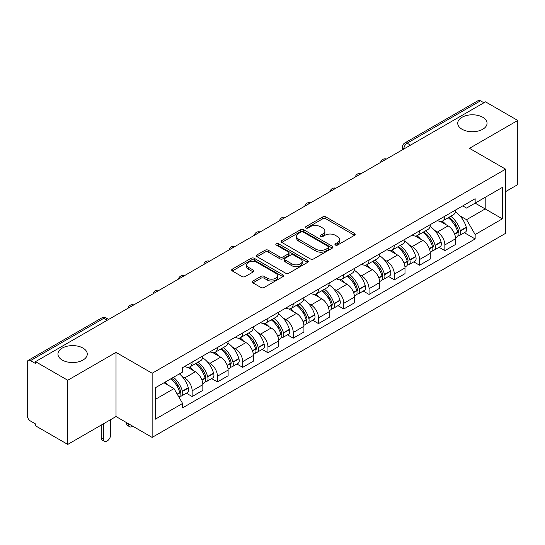 <?xml version="1.0" encoding="UTF-8"?>
<svg xmlns="http://www.w3.org/2000/svg" width="545" height="545" viewBox="0 0 545 545"><rect width="100%" height="100%" fill="white"/><g stroke="black" fill="none" stroke-linecap="round" stroke-linejoin="round"><path stroke-width="0.82" d="M335.4 245.052A1.574 0.906 0 0 0 337.621 245.052L354.516 235.297A2.248 1.301 0 0 0 355.177 234.377A2.248 1.301 0 0 0 354.516 233.464L325.896 216.937A2.248 1.301 0 0 0 322.715 216.937L305.82 226.693A1.574 0.906 0 0 0 305.364 227.333A1.574 0.906 0 0 0 305.82 227.974A1.574 0.906 0 0 0 308.048 227.974L310.234 226.713A7.194 4.156 0 0 1 320.412 226.713L322.797 228.089A7.194 4.156 0 0 1 324.902 231.026A7.194 4.156 0 0 1 322.797 233.969L320.61 235.229A1.574 0.906 0 0 0 320.147 235.869A1.574 0.906 0 0 0 320.61 236.516A1.574 0.906 0 0 0 322.838 236.516L325.024 235.249A7.194 4.156 0 0 1 335.195 235.249L337.58 236.625A7.194 4.156 0 0 1 339.692 239.568A7.194 4.156 0 0 1 337.58 242.505L335.4 243.765A1.574 0.906 0 0 0 334.937 244.405A1.574 0.906 0 0 0 335.4 245.052L335.4 243.765M82.976 348.085A14.661 8.468 0 0 0 66.994 346.252A14.661 8.468 0 0 0 57.947 354.073A14.661 8.468 0 0 0 62.239 360.054A14.661 8.468 0 0 0 78.214 361.894A14.661 8.468 0 0 0 87.268 354.073A14.661 8.468 0 0 0 82.976 348.085M482.761 117.27A14.661 8.468 0 0 0 466.786 115.438A14.661 8.468 0 0 0 457.732 123.259A14.661 8.468 0 0 0 462.024 129.24A14.661 8.468 0 0 0 478.006 131.079A14.661 8.468 0 0 0 487.053 123.259A14.661 8.468 0 0 0 482.761 117.27M252.914 281.016A2.248 1.301 0 0 0 252.253 281.928A2.248 1.301 0 0 0 252.914 282.848L260.946 287.488A2.248 1.301 0 0 0 264.127 287.488L282.889 276.656A2.248 1.301 0 0 0 283.543 275.736A2.248 1.301 0 0 0 282.889 274.816L254.263 258.296A2.248 1.301 0 0 0 251.088 258.296L232.327 269.128A2.248 1.301 0 0 0 231.666 270.041A2.248 1.301 0 0 0 232.327 270.96L242.021 276.56A2.248 1.301 0 0 0 245.202 276.56L253.234 271.928A2.248 1.301 0 0 0 253.888 271.008A2.248 1.301 0 0 0 253.234 270.088L248.425 267.309A6.015 3.474 0 0 1 246.66 264.856A6.015 3.474 0 0 1 250.373 261.648A6.015 3.474 0 0 1 256.927 262.404L275.77 273.277A6.015 3.474 0 0 1 277.534 275.736A6.015 3.474 0 0 1 273.822 278.945A6.015 3.474 0 0 1 267.261 278.188L264.127 276.376A2.248 1.301 0 0 0 260.946 276.376L252.914 281.016L252.914 282.848M152.144 373.243L116.017 352.39L67.75 380.26L35.514 361.648L485.513 101.84L517.75 120.452L469.477 148.322L505.603 169.175L152.144 373.243L152.144 437.403L505.603 233.335L505.603 169.175M310.391 258.936A2.248 1.301 0 0 0 313.573 258.936L332.334 248.104A2.248 1.301 0 0 0 332.995 247.185A2.248 1.301 0 0 0 332.334 246.265L303.715 229.745A2.248 1.301 0 0 0 300.533 229.745L281.772 240.577A2.248 1.301 0 0 0 281.118 241.496A2.248 1.301 0 0 0 281.772 242.409L310.391 258.936M276.915 245.393A1.574 0.906 0 0 1 278.515 245.611L278.515 243.744L307.612 260.544A2.248 1.301 0 0 1 308.272 261.457A2.248 1.301 0 0 1 307.612 262.377L288.85 273.209A2.248 1.301 0 0 1 285.669 273.209L257.049 256.688L257.049 254.849A2.248 1.301 0 0 0 256.388 255.769A2.248 1.301 0 0 0 257.049 256.688M257.049 254.849L265.081 250.216A2.248 1.301 0 0 1 268.256 250.216L279.864 256.913A2.248 1.301 0 0 0 283.046 256.913L288.373 253.841A2.248 1.301 0 0 0 289.034 252.921A2.248 1.301 0 0 0 288.373 252.008L276.288 245.025A1.574 0.906 0 0 1 275.825 244.385A1.574 0.906 0 0 1 276.799 243.547A1.574 0.906 0 0 1 278.515 243.744M67.75 380.26L67.75 444.413L35.514 425.802L35.514 423.935L30.493 421.033A4.585 2.643 -120 0 1 27.25 415.426L27.25 362.486A4.585 2.643 -120 0 1 28.197 360.388L101.581 318.028A4.585 2.643 60 0 1 103.87 318.253L30.493 360.62A4.585 2.643 -120 0 0 28.197 360.388M505.603 191.622L517.75 184.612L517.75 120.452M67.75 444.413L116.017 416.544L152.144 437.403M35.514 361.648L35.514 363.515L30.493 360.62M410.514 145.14L407.115 143.178A4.585 2.643 60 0 0 404.819 142.954L478.203 100.587A4.585 2.643 60 0 1 480.492 100.811L407.115 143.178A4.585 2.643 120 0 0 403.872 148.792L403.872 148.976M483.892 102.773L480.492 100.811M444.856 216.222A10.539 6.084 60 0 1 442.669 220.95L453.365 214.778A10.539 6.084 -120 0 0 455.545 210.05M434.706 230.467L437.403 232.027A10.539 6.084 60 0 1 444.856 244.93L455.545 238.758A10.539 6.084 -120 0 0 448.092 225.855L440.442 221.434M455.545 238.758L455.545 244.467L444.856 250.639L439.059 247.287M442.669 220.95A10.539 6.084 60 0 1 437.485 220.473M444.856 244.93L444.856 250.639M419.582 230.808A10.539 6.084 60 0 1 417.402 235.542L428.091 229.363A10.539 6.084 -120 0 0 430.278 224.635M413.784 261.879L419.582 265.224L430.278 259.052L430.278 253.35A10.539 6.084 -120 0 0 422.825 240.44L415.174 236.026M417.402 235.542A10.539 6.084 60 0 1 412.218 235.065M409.438 245.059L412.136 246.613A10.539 6.084 60 0 1 419.582 259.522L419.582 265.224M394.314 245.4A10.539 6.084 60 0 1 392.134 250.128L402.823 243.956A10.539 6.084 -120 0 0 405.003 239.228M388.517 276.465L394.314 279.817L405.003 273.644L405.003 267.936A10.539 6.084 -120 0 0 397.557 255.033L389.9 250.611M392.134 250.128A10.539 6.084 60 0 1 386.943 249.651M384.171 259.645L386.861 261.205A10.539 6.084 60 0 1 394.314 274.108L394.314 279.817M369.047 259.985A10.539 6.084 60 0 1 366.86 264.72L377.556 258.548A10.539 6.084 -120 0 0 379.736 253.813M363.249 291.057L369.047 294.402L379.736 288.23L379.736 282.528A10.539 6.084 -120 0 0 372.283 269.618L364.632 265.204M366.86 264.72A10.539 6.084 60 0 1 361.676 264.243M358.896 274.237L361.594 275.79A10.539 6.084 60 0 1 369.047 288.7L369.047 294.402M343.772 274.578A10.539 6.084 60 0 1 341.592 279.306L352.281 273.134A10.539 6.084 -120 0 0 354.468 268.406M337.975 305.65L343.772 308.995L354.468 302.822L354.468 297.114A10.539 6.084 -120 0 0 347.015 284.211L339.365 279.789M341.592 279.306A10.539 6.084 60 0 1 336.401 278.836M333.629 288.83L336.326 290.383A10.539 6.084 60 0 1 343.772 303.293L343.772 308.995M318.505 289.17A10.539 6.084 60 0 1 316.325 293.898L327.014 287.726A10.539 6.084 -120 0 0 329.194 282.991M312.707 320.235L318.505 323.587L329.194 317.408L329.194 311.706A10.539 6.084 -120 0 0 321.748 298.803L314.09 294.382M316.325 293.898A10.539 6.084 60 0 1 311.134 293.421M308.354 303.415L311.052 304.975A10.539 6.084 60 0 1 318.505 317.878L318.505 323.587M293.237 303.756A10.539 6.084 60 0 1 291.05 308.484L301.746 302.312A10.539 6.084 -120 0 0 303.926 297.584M287.44 334.828L293.237 338.173L303.926 332L303.926 326.298A10.539 6.084 -120 0 0 296.473 313.389L288.823 308.974M291.05 308.484A10.539 6.084 60 0 1 285.866 308.014M283.087 318.007L285.784 319.561A10.539 6.084 60 0 1 293.237 332.47L293.237 338.173M267.963 318.348A10.539 6.084 60 0 1 265.783 323.076L276.472 316.904A10.539 6.084 -120 0 0 278.659 312.176M262.165 349.413L267.963 352.765L278.659 346.593L278.659 340.884A10.539 6.084 -120 0 0 271.206 327.981L263.548 323.56M265.783 323.076A10.539 6.084 60 0 1 260.592 322.599M257.819 332.593L260.51 334.153A10.539 6.084 60 0 1 267.963 347.056L267.963 352.765M242.695 332.934A10.539 6.084 60 0 1 240.509 337.668L251.204 331.496A10.539 6.084 -120 0 0 253.384 326.762M236.898 364.006L242.695 367.35L253.384 361.178L253.384 355.476A10.539 6.084 -120 0 0 245.931 342.567L238.281 338.152M240.509 337.668A10.539 6.084 60 0 1 235.324 337.192M232.545 347.185L235.242 348.739A10.539 6.084 60 0 1 242.695 361.648L242.695 367.35M217.421 347.526A10.539 6.084 60 0 1 215.241 352.254L225.93 346.082A10.539 6.084 -120 0 0 228.117 341.354M211.624 378.598L217.421 381.943L228.117 375.771L228.117 370.062A10.539 6.084 -120 0 0 220.664 357.159L213.013 352.738M215.241 352.254A10.539 6.084 60 0 1 210.057 351.777M207.277 361.778L209.975 363.331A10.539 6.084 60 0 1 217.421 376.234L217.421 381.943M192.153 362.112A10.539 6.084 60 0 1 189.973 366.846L200.662 360.674A10.539 6.084 -120 0 0 202.842 355.94M186.356 393.183L192.153 396.528L202.842 390.356L202.842 384.654A10.539 6.084 -120 0 0 195.396 371.744L187.739 367.33M189.973 366.846A10.539 6.084 60 0 1 184.782 366.369M182.01 376.363L184.701 377.923A10.539 6.084 60 0 1 192.153 390.826L192.153 396.528M462.753 205.887L466.561 208.081L502.361 187.412L485.193 197.324L485.193 208.926L466.561 219.683L459.98 215.881M155.38 399.335L174.012 388.585L182.595 403.45L155.38 419.166L155.38 387.74L182.595 372.031L182.595 367.63L475.145 198.727L475.145 203.128L502.361 218.838L475.145 234.548L466.561 219.683M502.361 187.412L502.361 218.838M182.595 403.45L182.595 407.851L475.145 238.948L475.145 234.548M116.017 352.39L116.017 416.544M174.012 388.585L163.97 382.781M464.326 232.701L475.145 238.948M336.027 245.27L337.58 244.371A7.194 4.156 0 0 0 339.692 241.435L339.692 239.568M324.902 231.026L324.902 232.899A7.194 4.156 0 0 1 322.797 235.835L321.237 236.734M354.488 235.317L325.896 218.811A2.248 1.301 0 0 0 322.715 218.811L306.454 228.198M332.307 248.118L303.715 231.611A2.248 1.301 0 0 0 300.533 231.611L281.806 242.43M328.363 247.825A1.574 0.906 0 0 0 328.819 247.185A1.574 0.906 0 0 0 328.363 246.544L303.238 232.041A1.574 0.906 0 0 0 301.01 232.041L298.708 233.369A7.194 4.156 0 0 0 296.603 236.305A7.194 4.156 0 0 0 298.708 239.241L315.882 249.16A7.194 4.156 0 0 0 326.053 249.16L328.363 247.825L328.363 249.699A1.574 0.906 0 0 0 328.819 249.058L328.819 247.185M296.603 236.305L296.603 238.179A7.194 4.156 0 0 0 298.708 241.115L298.708 239.241M328.363 249.699L326.053 251.027A7.194 4.156 0 0 1 315.882 251.027L298.708 241.115M257.077 256.702L265.081 252.083L265.081 250.216M289.034 252.921L289.034 254.794A2.248 1.301 0 0 1 288.373 255.714L283.046 258.786A2.248 1.301 0 0 1 279.864 258.786L268.256 252.083A2.248 1.301 0 0 0 265.081 252.083M278.515 245.611L307.584 262.397M291.909 263.869A6.015 3.474 0 0 0 298.462 264.625A6.015 3.474 0 0 0 302.175 261.416A6.015 3.474 0 0 0 300.418 258.957L293.775 255.128A2.248 1.301 0 0 0 290.601 255.128L285.273 258.201A2.248 1.301 0 0 0 284.613 259.12A2.248 1.301 0 0 0 285.273 260.04L291.909 263.869L291.909 265.742A6.015 3.474 0 0 0 298.462 266.491A6.015 3.474 0 0 0 302.175 263.283L302.175 261.416M284.613 259.12L284.613 260.987A2.248 1.301 0 0 0 285.273 261.907L285.273 260.04M291.909 265.742L285.273 261.907M277.534 275.736L277.534 277.603A6.015 3.474 0 0 1 273.822 280.811A6.015 3.474 0 0 1 267.261 280.062L264.127 278.25A2.248 1.301 0 0 0 260.946 278.25L252.941 282.869M246.66 264.856L246.66 266.73A6.015 3.474 0 0 0 248.425 269.182L248.425 267.309M253.2 271.941L248.425 269.182M282.855 276.669L254.263 260.163A2.248 1.301 0 0 0 251.088 260.163L232.354 270.981L232.327 269.128M448.835 217.394A14.436 8.332 60 0 1 448.903 217.435A14.436 8.332 60 0 1 458.399 230.385L458.488 230.685A2.807 1.621 60 0 1 458.045 232.885A2.807 1.621 60 0 1 457.977 232.919M448.201 217.755A17.413 10.055 60 0 1 457.766 232.122L457.855 232.422A5.784 3.338 60 0 1 456.942 236.966L455.504 237.797M457.929 235.685A5.784 3.338 -120 0 0 459.53 235.467A5.784 3.338 -120 0 0 460.443 230.923L460.362 230.624A17.413 10.055 -120 0 0 450.79 216.263M455.327 211.896A17.413 10.055 60 0 1 466.275 227.21L466.356 227.51A5.784 3.338 60 0 1 465.444 232.054L459.53 235.467M442.261 221.154A17.413 10.055 60 0 1 445.899 224.581M454.367 224.608L456.581 225.889M423.56 231.986A14.436 8.332 60 0 1 423.635 232.027A14.436 8.332 60 0 1 433.132 244.978L433.214 245.277A2.807 1.621 60 0 1 432.771 247.478A2.807 1.621 60 0 1 432.71 247.512M422.934 232.347A17.413 10.055 60 0 1 432.498 246.715L432.587 247.014A5.784 3.338 60 0 1 431.667 251.552L430.23 252.383M432.662 250.278A5.784 3.338 -120 0 0 434.263 250.06A5.784 3.338 -120 0 0 435.176 245.516L435.094 245.216A17.413 10.055 -120 0 0 425.522 230.848M430.06 226.488A17.413 10.055 60 0 1 441 241.803L441.089 242.103A5.784 3.338 60 0 1 440.176 246.647L434.263 250.06M416.993 235.74A17.413 10.055 60 0 1 420.631 239.173M429.092 239.201L431.313 240.481M398.293 246.572A14.436 8.332 60 0 1 398.368 246.613A14.436 8.332 60 0 1 407.864 259.563L407.946 259.863A2.807 1.621 60 0 1 407.503 262.07A2.807 1.621 60 0 1 407.442 262.104M397.659 246.94A17.413 10.055 60 0 1 407.231 261.3L407.313 261.6A5.784 3.338 60 0 1 406.4 266.144L404.962 266.975M407.387 264.863A5.784 3.338 -120 0 0 408.995 264.645A5.784 3.338 -120 0 0 409.908 260.108L409.82 259.808A17.413 10.055 -120 0 0 400.255 245.441M404.785 241.074A17.413 10.055 60 0 1 415.733 256.395L415.821 256.688A5.784 3.338 60 0 1 414.902 261.232L408.995 264.645M391.726 250.332A17.413 10.055 60 0 1 395.357 253.766M403.825 253.786L406.045 255.067M373.025 261.164A14.436 8.332 60 0 1 373.093 261.205A14.436 8.332 60 0 1 382.59 274.155L382.679 274.455A2.807 1.621 60 0 1 382.236 276.656A2.807 1.621 60 0 1 382.168 276.69M372.392 261.525A17.413 10.055 60 0 1 381.956 275.893L382.045 276.192A5.784 3.338 60 0 1 381.132 280.729L379.695 281.561M382.12 279.456A5.784 3.338 -120 0 0 383.721 279.238A5.784 3.338 -120 0 0 384.634 274.694L384.552 274.394A17.413 10.055 -120 0 0 374.98 260.033M379.518 255.666A17.413 10.055 60 0 1 390.465 270.981L390.547 271.281A5.784 3.338 60 0 1 389.634 275.825L383.721 279.238M366.451 264.918A17.413 10.055 60 0 1 370.089 268.351M378.55 268.378L380.771 269.659M347.751 275.75A14.436 8.332 60 0 1 347.826 275.79A14.436 8.332 60 0 1 357.322 288.741L357.404 289.041A2.807 1.621 60 0 1 356.961 291.248A2.807 1.621 60 0 1 356.9 291.282M347.117 276.117A17.413 10.055 60 0 1 356.689 290.478L356.771 290.778A5.784 3.338 60 0 1 355.858 295.322L354.42 296.153M356.852 294.041A5.784 3.338 -120 0 0 358.453 293.823A5.784 3.338 -120 0 0 359.366 289.286L359.278 288.986A17.413 10.055 -120 0 0 349.713 274.619M354.25 270.252A17.413 10.055 60 0 1 365.191 285.573L365.279 285.873A5.784 3.338 60 0 1 364.367 290.41L358.453 293.823M341.184 279.51A17.413 10.055 60 0 1 344.822 282.944M353.283 282.964L355.504 284.245M322.483 290.342A14.436 8.332 60 0 1 322.551 290.383A14.436 8.332 60 0 1 332.048 303.333L332.137 303.633A2.807 1.621 60 0 1 331.694 305.834A2.807 1.621 60 0 1 331.626 305.868M321.85 290.703A17.413 10.055 60 0 1 331.421 305.071L331.503 305.37A5.784 3.338 60 0 1 330.59 309.914L329.153 310.745M331.578 308.634A5.784 3.338 -120 0 0 333.179 308.416A5.784 3.338 -120 0 0 334.099 303.872L334.01 303.572A17.413 10.055 -120 0 0 324.445 289.211M328.976 284.844A17.413 10.055 60 0 1 339.923 300.159L340.005 300.459A5.784 3.338 60 0 1 339.092 305.002L333.179 308.416M315.909 294.102A17.413 10.055 60 0 1 319.547 297.529M328.015 297.556L330.236 298.837M297.209 304.928A14.436 8.332 60 0 1 297.284 304.975A14.436 8.332 60 0 1 306.781 317.926L306.862 318.226A2.807 1.621 60 0 1 306.419 320.426A2.807 1.621 60 0 1 306.358 320.46M296.582 305.295A17.413 10.055 60 0 1 306.147 319.663L306.236 319.963A5.784 3.338 60 0 1 305.323 324.5L303.878 325.331M306.31 323.219A5.784 3.338 -120 0 0 307.911 323.008A5.784 3.338 -120 0 0 308.824 318.464L308.743 318.164A17.413 10.055 -120 0 0 299.171 303.797M303.708 299.437A17.413 10.055 60 0 1 314.656 314.751L314.738 315.051A5.784 3.338 60 0 1 313.825 319.595L307.911 323.008M290.642 308.688A17.413 10.055 60 0 1 294.28 312.122M302.741 312.149L304.962 313.43M271.941 319.52A14.436 8.332 60 0 1 272.016 319.561A14.436 8.332 60 0 1 281.513 332.511L281.595 332.811A2.807 1.621 60 0 1 281.152 335.018A2.807 1.621 60 0 1 281.091 335.052M271.308 319.888A17.413 10.055 60 0 1 280.879 334.248L280.961 334.548A5.784 3.338 60 0 1 280.048 339.092L278.611 339.923M281.036 337.811A5.784 3.338 -120 0 0 282.644 337.593A5.784 3.338 -120 0 0 283.557 333.056L283.468 332.757A17.413 10.055 -120 0 0 273.903 318.389M278.434 314.022A17.413 10.055 60 0 1 289.381 329.344L289.47 329.636A5.784 3.338 60 0 1 288.557 334.18L282.644 337.593M265.374 323.28A17.413 10.055 60 0 1 269.005 326.714M277.473 326.734L279.694 328.015M246.674 334.112A14.436 8.332 60 0 1 246.742 334.153A14.436 8.332 60 0 1 256.239 347.104L256.327 347.403A2.807 1.621 60 0 1 255.884 349.604A2.807 1.621 60 0 1 255.816 349.638M246.04 334.473A17.413 10.055 60 0 1 255.605 348.841L255.694 349.141A5.784 3.338 60 0 1 254.781 353.678L253.343 354.509M255.769 352.404A5.784 3.338 -120 0 0 257.369 352.186A5.784 3.338 -120 0 0 258.282 347.642L258.201 347.342A17.413 10.055 -120 0 0 248.629 332.981M253.166 328.615A17.413 10.055 60 0 1 264.114 343.929L264.196 344.229A5.784 3.338 60 0 1 263.283 348.773L257.369 352.186M240.1 337.866A17.413 10.055 60 0 1 243.738 341.299M252.206 341.327L254.42 342.607M221.399 348.698A14.436 8.332 60 0 1 221.474 348.739A14.436 8.332 60 0 1 230.971 361.689L231.053 361.989A2.807 1.621 60 0 1 230.61 364.196A2.807 1.621 60 0 1 230.549 364.23M220.773 349.066A17.413 10.055 60 0 1 230.337 363.426L230.426 363.726A5.784 3.338 60 0 1 229.506 368.27L228.069 369.101M230.501 366.989A5.784 3.338 -120 0 0 232.102 366.771A5.784 3.338 -120 0 0 233.015 362.234L232.926 361.935A17.413 10.055 -120 0 0 223.361 347.567M227.899 343.2A17.413 10.055 60 0 1 238.839 358.521L238.928 358.821A5.784 3.338 60 0 1 238.015 363.358L232.102 366.771M214.832 352.458A17.413 10.055 60 0 1 218.47 355.892M226.931 355.912L229.152 357.193M196.132 363.29A14.436 8.332 60 0 1 196.207 363.331A14.436 8.332 60 0 1 205.697 376.282L205.785 376.581A2.807 1.621 60 0 1 205.342 378.782A2.807 1.621 60 0 1 205.281 378.816M128.654 423.84L128.654 424.405A5.157 2.977 120 0 0 129.724 426.762A5.157 2.977 120 0 0 132.755 426.21M129.724 426.762L127.619 425.55A5.157 2.977 -60 0 1 126.549 423.186L126.549 422.627M195.498 363.651A17.413 10.055 60 0 1 205.07 378.019L205.152 378.319A5.784 3.338 60 0 1 204.239 382.863L202.801 383.694M205.227 381.582A5.784 3.338 -120 0 0 206.828 381.364A5.784 3.338 -120 0 0 207.747 376.82L207.659 376.52A17.413 10.055 -120 0 0 198.094 362.159M202.624 357.793A17.413 10.055 60 0 1 213.572 373.107L213.66 373.407A5.784 3.338 60 0 1 212.741 377.951L206.828 381.364M189.565 367.051A17.413 10.055 60 0 1 193.196 370.477M201.664 370.505L203.884 371.785M171.641 378.353A14.436 8.332 60 0 1 180.429 390.874L180.518 391.174A2.807 1.621 60 0 1 180.075 393.374A2.807 1.621 60 0 1 180.007 393.408M103.386 423.84L103.386 438.991A5.157 2.977 120 0 0 104.449 441.355A5.157 2.977 120 0 0 108.421 439.972A5.157 2.977 120 0 0 110.676 434.781L110.676 419.63M104.449 441.355L102.344 440.135A5.157 2.977 -60 0 1 101.281 437.778L101.281 425.059M170.905 378.775A17.413 10.055 60 0 1 179.796 392.611L179.884 392.911A5.784 3.338 60 0 1 179.087 397.373M179.959 396.167A5.784 3.338 -120 0 0 181.56 395.956A5.784 3.338 -120 0 0 182.473 391.412L182.391 391.112A17.413 10.055 -120 0 0 173.501 377.283M179.407 373.87A17.413 10.055 60 0 1 188.304 387.699L188.386 387.999A5.784 3.338 60 0 1 187.473 392.536L181.56 395.956M164.992 382.188A17.413 10.055 60 0 1 167.928 385.07M176.389 385.09L178.61 386.378M404.036 148.88L403.872 148.792A4.585 2.643 0 0 1 402.53 146.918L402.53 149.752M217.421 376.234L228.117 370.062M242.695 361.648L253.384 355.476M267.963 347.056L278.659 340.884M293.237 332.47L303.926 326.298M318.505 317.878L329.194 311.706M343.772 303.293L354.468 297.114M369.047 288.7L379.736 282.528M394.314 274.108L405.003 267.936M419.582 259.522L430.278 253.35M192.153 390.826L202.842 384.654M184.701 377.923L195.396 371.744M209.975 363.331L220.664 357.159M235.242 348.739L245.931 342.567M260.51 334.153L271.206 327.981M285.784 319.561L296.473 313.389M311.052 304.975L321.748 298.803M336.326 290.383L347.015 284.211M361.594 275.79L372.283 269.618M386.861 261.205L397.557 255.033M412.136 246.613L422.825 240.44M437.403 232.027L448.092 225.855M386.092 159.242A4.585 2.643 120 0 0 384.068 160.407M360.824 173.828A4.585 2.643 120 0 0 358.801 175M335.55 188.42A4.585 2.643 120 0 0 333.533 189.585M310.282 203.006A4.585 2.643 120 0 0 308.259 204.177M285.015 217.598A4.585 2.643 120 0 0 282.991 218.77M259.74 232.19A4.585 2.643 120 0 0 257.717 233.355M234.473 246.776A4.585 2.643 120 0 0 232.449 247.948M209.205 261.368A4.585 2.643 120 0 0 207.182 262.533M183.931 275.954A4.585 2.643 120 0 0 181.907 277.126M158.663 290.546A4.585 2.643 120 0 0 156.64 291.711M133.389 305.139A4.585 2.643 120 0 0 131.365 306.304M107.27 320.215L103.87 318.253A4.585 2.643 120 0 1 106.159 318.028A4.585 4.585 0 0 0 101.581 318.028M337.58 244.371L337.58 242.505M320.61 236.516L320.61 235.229M322.797 235.835L322.797 233.969M305.82 227.974L305.82 226.693M322.715 218.811L322.715 216.937M325.896 218.811L325.896 216.937M354.516 235.297L354.516 233.464M281.772 242.409L281.772 240.577M300.533 231.611L300.533 229.745M303.715 231.611L303.715 229.745M332.334 248.104L332.334 246.265M315.882 251.027L315.882 249.16M326.053 251.027L326.053 249.16M268.256 252.083L268.256 250.216M279.864 258.786L279.864 256.913M283.046 258.786L283.046 256.913M288.373 255.714L288.373 253.841M307.612 262.377L307.612 260.544M260.946 278.25L260.946 276.376M264.127 278.25L264.127 276.376M267.261 280.062L267.261 278.188M253.234 271.928L253.234 270.088M251.088 260.163L251.088 258.296M254.263 260.163L254.263 258.296M282.889 276.656L282.889 274.816M454.687 234.248L457.855 232.422M460.443 230.923L466.356 227.51M460.362 230.624L466.275 227.21M457.766 232.102L458.624 231.605M454.578 233.962L457.766 232.122M429.419 248.84L432.587 247.014M435.176 245.516L441.089 242.103M435.094 245.216L441 241.803M432.492 246.694L433.357 246.19M429.31 248.554L432.498 246.715M404.145 263.433L407.313 261.6M409.908 260.108L415.821 256.688M409.82 259.808L415.733 256.395M404.043 263.146L408.082 260.783M378.877 278.018L382.045 276.192M384.634 274.694L390.547 271.281M384.552 274.394L390.465 270.981M381.95 275.872L382.815 275.375M378.768 277.732L381.956 275.893M353.61 292.611L356.771 290.778M359.366 289.286L365.279 285.873M359.278 288.986L365.191 285.573M356.682 290.458L357.54 289.96M353.501 292.324L356.689 290.478M328.335 307.196L331.503 305.37M334.099 303.872L340.005 300.459M334.01 303.572L339.923 300.159M328.233 306.91L332.273 304.553M303.068 321.788L306.236 319.963M308.824 318.464L314.738 315.051M308.743 318.164L314.656 314.751M306.14 319.636L307.005 319.138M302.959 321.502L306.147 319.663M277.793 336.381L280.961 334.548M283.557 333.056L289.47 329.636M283.468 332.757L289.381 329.344M280.873 334.228L281.731 333.731M277.691 336.088L280.879 334.248M252.526 350.966L255.694 349.141M258.282 347.642L264.196 344.229M258.201 347.342L264.114 343.929M252.417 350.68L256.463 348.323M227.258 365.559L230.426 363.726M233.015 362.234L238.928 358.821M232.926 361.935L238.839 358.521M227.149 365.273L231.196 362.909M126.549 423.186L128.654 424.405M201.984 380.144L205.152 378.319M207.747 376.82L213.66 373.407M207.659 376.52L213.572 373.107M205.063 377.998L205.921 377.501M201.882 379.858L205.07 378.019M101.281 437.778L103.386 438.991M177.35 394.369L179.884 392.911M182.473 391.412L188.386 387.999M182.391 391.112L188.304 387.699M179.789 392.584L180.654 392.087M177.2 394.11L179.796 392.611M386.48 159.017A4.585 4.585 0 0 0 380.601 162.41M361.212 173.603A4.585 4.585 0 0 0 355.333 177.002M335.945 188.195A4.585 4.585 0 0 0 330.066 191.588M310.67 202.788A4.585 4.585 0 0 0 304.791 206.18M285.403 217.373A4.585 4.585 0 0 0 279.524 220.766M260.128 231.966A4.585 4.585 0 0 0 254.256 235.358M234.861 246.551A4.585 4.585 0 0 0 228.982 249.951M209.593 261.144A4.585 4.585 0 0 0 203.714 264.536M184.319 275.729A4.585 4.585 0 0 0 178.44 279.129M159.051 290.322A4.585 4.585 0 0 0 153.172 293.714M133.784 304.914A4.585 4.585 0 0 0 127.905 308.307M108.612 319.438L106.159 318.028M404.819 142.954A4.585 4.585 0 0 0 402.53 146.918"/></g></svg>
